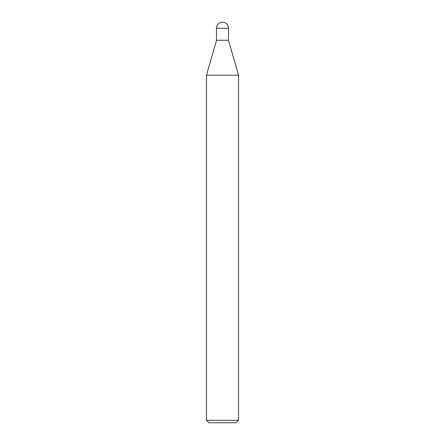 <?xml version="1.0" encoding="UTF-8"?>
<svg xmlns="http://www.w3.org/2000/svg" width="445" height="445" viewBox="0 0 445 445"><rect width="100%" height="100%" fill="white"/><g stroke="black" fill="none" stroke-linecap="round" stroke-linejoin="round"><path stroke-width="0.67" d="M216.493 28.258L228.508 28.258A6.008 6.008 0 0 0 222.5 22.25A6.008 6.008 0 0 0 216.493 28.258L216.493 40.273L222.5 40.273L216.493 40.273L206.48 75.188L238.52 75.188L238.52 420.347L206.48 420.347L208.883 422.75L236.117 422.75L238.52 420.347M228.508 28.258L228.508 40.273L222.5 40.273L228.508 40.273L238.52 75.188L206.48 75.188L206.48 420.347"/></g></svg>
